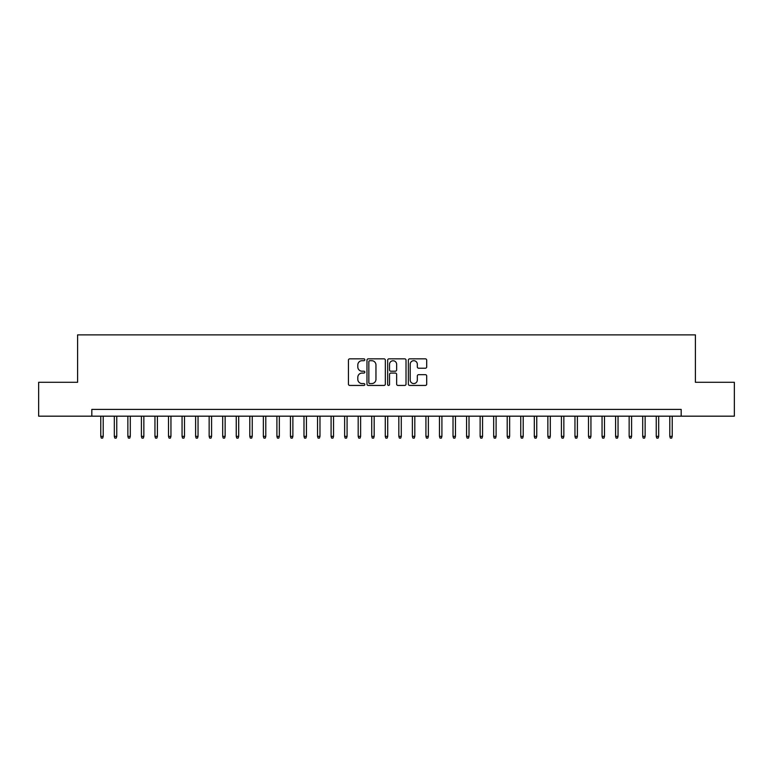 <?xml version="1.0" encoding="UTF-8"?>
<svg xmlns="http://www.w3.org/2000/svg" width="773" height="773" viewBox="0 0 773 773"><rect width="100%" height="100%" fill="white"/><g stroke="black" fill="none" stroke-linecap="round" stroke-linejoin="round"><path stroke-width="1.16" d="M364.827 359.774A0.928 0.928 0 0 0 363.89 358.836L349.763 358.836A1.333 1.333 0 0 0 348.43 360.17L348.43 384.104A1.333 1.333 0 0 0 349.763 385.437L363.89 385.437A0.928 0.928 0 0 0 364.827 384.51A0.928 0.928 0 0 0 363.89 383.572L362.064 383.572A4.252 4.252 0 0 1 357.812 379.321L357.812 377.321A4.252 4.252 0 0 1 362.064 373.069L363.89 373.069A0.928 0.928 0 0 0 364.827 372.142A0.928 0.928 0 0 0 363.89 371.204L362.064 371.204A4.252 4.252 0 0 1 357.812 366.953L357.812 364.962A4.252 4.252 0 0 1 362.064 360.701L363.89 360.701A0.928 0.928 0 0 0 364.827 359.774M425.363 368.219A1.333 1.333 0 0 0 426.696 366.885L426.696 360.17A1.333 1.333 0 0 0 425.363 358.836L409.671 358.836A1.333 1.333 0 0 0 408.347 360.17L408.347 384.104A1.333 1.333 0 0 0 409.671 385.437L425.363 385.437A1.333 1.333 0 0 0 426.696 384.104L426.696 375.997A1.333 1.333 0 0 0 425.363 374.663L418.647 374.663A1.333 1.333 0 0 0 417.323 375.997L417.323 380.016A3.556 3.556 0 0 1 413.758 383.572A3.556 3.556 0 0 1 410.202 380.016L410.202 364.257A3.556 3.556 0 0 1 413.758 360.701A3.556 3.556 0 0 1 417.323 364.257L417.323 366.885A1.333 1.333 0 0 0 418.647 368.219L425.363 368.219M91.823 416.174L38.65 416.174L38.65 382.297L77.6 382.297L77.6 334.883L695.4 334.883L695.4 382.297L734.35 382.297L734.35 416.174L681.177 416.174L681.177 409.4L91.823 409.4L91.823 416.174L681.177 416.174M385.341 360.17A1.333 1.333 0 0 0 384.007 358.836L368.315 358.836A1.333 1.333 0 0 0 366.982 360.17L366.982 384.104A1.333 1.333 0 0 0 368.315 385.437L384.007 385.437A1.333 1.333 0 0 0 385.341 384.104L385.341 360.17M388.993 358.836L404.685 358.836A1.333 1.333 0 0 1 406.018 360.17L406.018 384.104A1.333 1.333 0 0 1 404.685 385.437L397.969 385.437A1.333 1.333 0 0 1 396.636 384.104L396.636 374.403A1.333 1.333 0 0 0 395.312 373.069L390.858 373.069A1.333 1.333 0 0 0 389.524 374.403L389.524 384.51A0.928 0.928 0 0 1 388.597 385.437A0.928 0.928 0 0 1 387.66 384.51L387.66 360.17A1.333 1.333 0 0 1 388.993 358.836M369.774 360.701A0.928 0.928 0 0 0 368.847 361.629L368.847 382.645A0.928 0.928 0 0 0 369.774 383.572L371.707 383.572A4.252 4.252 0 0 0 375.958 379.321L375.958 364.962A4.252 4.252 0 0 0 371.707 360.701L369.774 360.701M396.636 364.325A3.556 3.556 0 0 0 393.08 360.769A3.556 3.556 0 0 0 389.524 364.325L389.524 369.881A1.333 1.333 0 0 0 390.858 371.204L395.312 371.204A1.333 1.333 0 0 0 396.636 369.881L396.636 364.325M103.205 436.359L102.664 438.117L101.311 438.117L100.77 436.359L103.205 436.359L103.205 416.174M100.77 436.359L100.77 416.174M116.752 436.359L116.211 438.117L114.858 438.117L114.317 436.359L116.752 436.359L116.752 416.174M114.317 436.359L114.317 416.174M130.299 436.359L129.758 438.117L128.405 438.117L127.864 436.359L130.299 436.359L130.299 416.174M127.864 436.359L127.864 416.174M143.855 436.359L143.314 438.117L141.952 438.117L141.411 436.359L143.855 436.359L143.855 416.174M141.411 436.359L141.411 416.174M157.402 436.359L156.861 438.117L155.499 438.117L154.958 436.359L157.402 436.359L157.402 416.174M154.958 436.359L154.958 416.174M170.949 436.359L170.408 438.117L169.055 438.117L168.514 436.359L170.949 436.359L170.949 416.174M168.514 436.359L168.514 416.174M184.496 436.359L183.955 438.117L182.602 438.117L182.061 436.359L184.496 436.359L184.496 416.174M182.061 436.359L182.061 416.174M198.043 436.359L197.502 438.117L196.149 438.117L195.608 436.359L198.043 436.359L198.043 416.174M195.608 436.359L195.608 416.174M211.589 436.359L211.048 438.117L209.696 438.117L209.154 436.359L211.589 436.359L211.589 416.174M209.154 436.359L209.154 416.174M225.136 436.359L224.595 438.117L223.242 438.117L222.701 436.359L225.136 436.359L225.136 416.174M222.701 436.359L222.701 416.174M238.693 436.359L238.152 438.117L236.789 438.117L236.248 436.359L238.693 436.359L238.693 416.174M236.248 436.359L236.248 416.174M252.24 436.359L251.698 438.117L250.336 438.117L249.795 436.359L252.24 436.359L252.24 416.174M249.795 436.359L249.795 416.174M265.786 436.359L265.245 438.117L263.893 438.117L263.351 436.359L265.786 436.359L265.786 416.174M263.351 436.359L263.351 416.174M279.333 436.359L278.792 438.117L277.439 438.117L276.898 436.359L279.333 436.359L279.333 416.174M276.898 436.359L276.898 416.174M292.88 436.359L292.339 438.117L290.986 438.117L290.445 436.359L292.88 436.359L292.88 416.174M290.445 436.359L290.445 416.174M306.427 436.359L305.886 438.117L304.533 438.117L303.992 436.359L306.427 436.359L306.427 416.174M303.992 436.359L303.992 416.174M319.974 436.359L319.433 438.117L318.08 438.117L317.539 436.359L319.974 436.359L319.974 416.174M317.539 436.359L317.539 416.174M333.53 436.359L332.989 438.117L331.627 438.117L331.086 436.359L333.53 436.359L333.53 416.174M331.086 436.359L331.086 416.174M347.077 436.359L346.536 438.117L345.173 438.117L344.632 436.359L347.077 436.359L347.077 416.174M344.632 436.359L344.632 416.174M360.624 436.359L360.083 438.117L358.73 438.117L358.189 436.359L360.624 436.359L360.624 416.174M358.189 436.359L358.189 416.174M374.171 436.359L373.63 438.117L372.277 438.117L371.736 436.359L374.171 436.359L374.171 416.174M371.736 436.359L371.736 416.174M387.717 436.359L387.176 438.117L385.824 438.117L385.283 436.359L387.717 436.359L387.717 416.174M385.283 436.359L385.283 416.174M401.264 436.359L400.723 438.117L399.37 438.117L398.829 436.359L401.264 436.359L401.264 416.174M398.829 436.359L398.829 416.174M414.811 436.359L414.27 438.117L412.917 438.117L412.376 436.359L414.811 436.359L414.811 416.174M412.376 436.359L412.376 416.174M428.368 436.359L427.827 438.117L426.464 438.117L425.923 436.359L428.368 436.359L428.368 416.174M425.923 436.359L425.923 416.174M441.914 436.359L441.373 438.117L440.011 438.117L439.47 436.359L441.914 436.359L441.914 416.174M439.47 436.359L439.47 416.174M455.461 436.359L454.92 438.117L453.567 438.117L453.026 436.359L455.461 436.359L455.461 416.174M453.026 436.359L453.026 416.174M469.008 436.359L468.467 438.117L467.114 438.117L466.573 436.359L469.008 436.359L469.008 416.174M466.573 436.359L466.573 416.174M482.555 436.359L482.014 438.117L480.661 438.117L480.12 436.359L482.555 436.359L482.555 416.174M480.12 436.359L480.12 416.174M496.102 436.359L495.561 438.117L494.208 438.117L493.667 436.359L496.102 436.359L496.102 416.174M493.667 436.359L493.667 416.174M509.649 436.359L509.107 438.117L507.755 438.117L507.214 436.359L509.649 436.359L509.649 416.174M507.214 436.359L507.214 416.174M523.205 436.359L522.664 438.117L521.302 438.117L520.76 436.359L523.205 436.359L523.205 416.174M520.76 436.359L520.76 416.174M536.752 436.359L536.211 438.117L534.848 438.117L534.307 436.359L536.752 436.359L536.752 416.174M534.307 436.359L534.307 416.174M550.299 436.359L549.758 438.117L548.405 438.117L547.864 436.359L550.299 436.359L550.299 416.174M547.864 436.359L547.864 416.174M563.846 436.359L563.304 438.117L561.952 438.117L561.411 436.359L563.846 436.359L563.846 416.174M561.411 436.359L561.411 416.174M577.392 436.359L576.851 438.117L575.499 438.117L574.957 436.359L577.392 436.359L577.392 416.174M574.957 436.359L574.957 416.174M590.939 436.359L590.398 438.117L589.045 438.117L588.504 436.359L590.939 436.359L590.939 416.174M588.504 436.359L588.504 416.174M604.486 436.359L603.945 438.117L602.592 438.117L602.051 436.359L604.486 436.359L604.486 416.174M602.051 436.359L602.051 416.174M618.042 436.359L617.501 438.117L616.139 438.117L615.598 436.359L618.042 436.359L618.042 416.174M615.598 436.359L615.598 416.174M631.589 436.359L631.048 438.117L629.686 438.117L629.145 436.359L631.589 436.359L631.589 416.174M629.145 436.359L629.145 416.174M645.136 436.359L644.595 438.117L643.242 438.117L642.701 436.359L645.136 436.359L645.136 416.174M642.701 436.359L642.701 416.174M658.683 436.359L658.142 438.117L656.789 438.117L656.248 436.359L658.683 436.359L658.683 416.174M656.248 436.359L656.248 416.174M672.23 436.359L671.689 438.117L670.336 438.117L669.795 436.359L672.23 436.359L672.23 416.174M669.795 436.359L669.795 416.174"/></g></svg>
